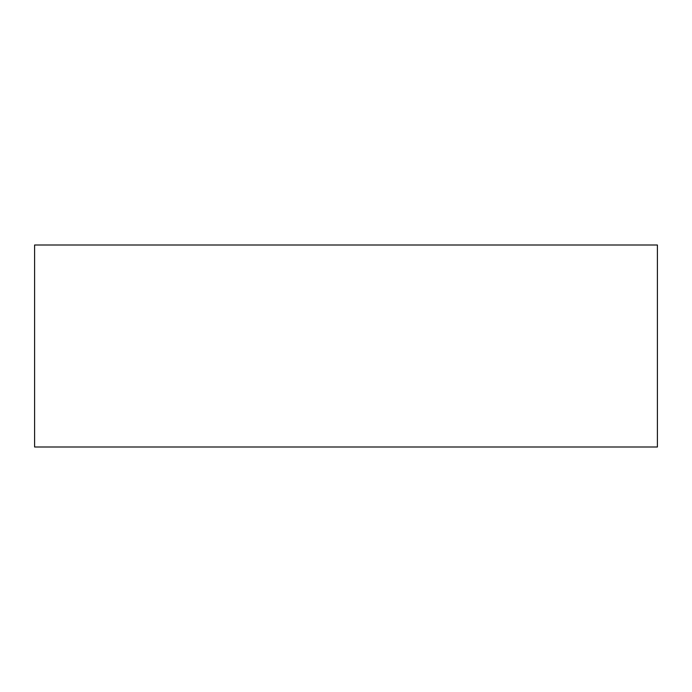 <?xml version="1.0" encoding="UTF-8"?>
<svg xmlns="http://www.w3.org/2000/svg" width="692" height="692" viewBox="0 0 692 692"><rect width="100%" height="100%" fill="white"/><g stroke="black" fill="none" stroke-linecap="round" stroke-linejoin="round"><path stroke-width="1.04" d="M657.4 245.003L34.6 245.003L34.6 446.997L657.4 446.997L657.4 245.003L657.4 446.997L34.6 446.997L34.6 245.003L657.4 245.003"/></g></svg>
